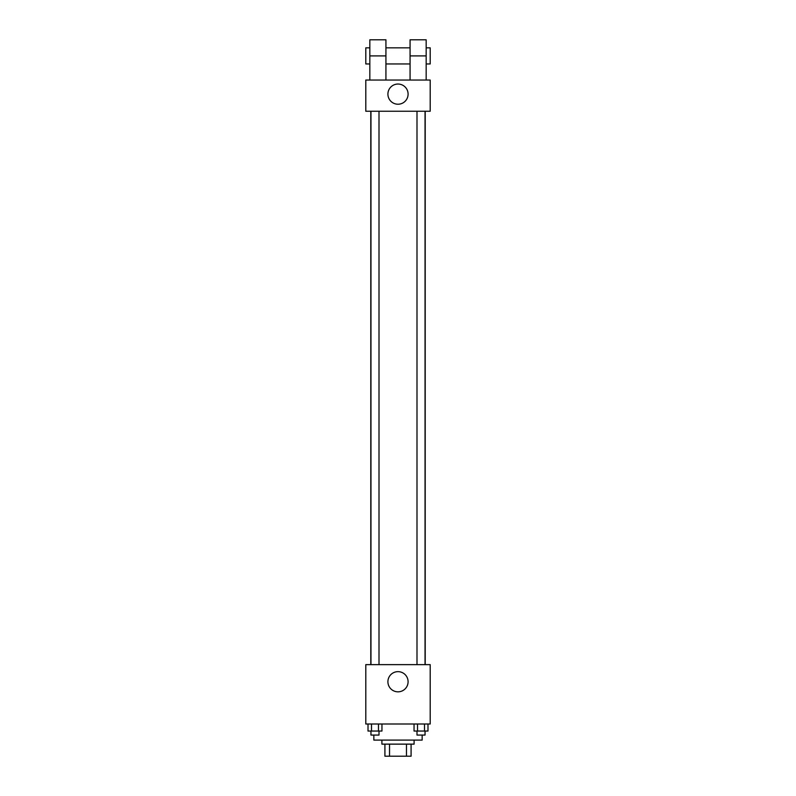 <?xml version="1.0" encoding="UTF-8"?>
<svg xmlns="http://www.w3.org/2000/svg" width="796" height="796" viewBox="0 0 796 796"><rect width="100%" height="100%" fill="white"/><g stroke="black" fill="none" stroke-linecap="round" stroke-linejoin="round"><path stroke-width="1.19" d="M406.467 744.131L406.467 756.2L384.916 756.2L384.916 744.131M406.467 756.2L411.084 756.2L411.084 744.131L411.084 756.2M414.099 740.101L414.099 744.131L381.901 744.131L381.901 740.101M389.533 744.131L389.533 756.2M373.851 735.066L373.851 740.101L422.149 740.101L422.149 735.066M430.198 724.002L365.802 724.002L365.802 664.64L430.198 664.64L430.198 724.002M408.089 681.744A10.089 10.089 0 0 1 392.955 690.48A10.089 10.089 0 0 1 392.955 672.998A10.089 10.089 0 0 1 408.089 681.744M425.203 111.241L425.203 664.64M416.995 664.64L416.995 111.241M379.005 111.241L379.005 664.64M430.198 111.241L365.802 111.241L365.802 80.048L430.198 80.048L430.198 111.241L365.802 111.241M427.989 724.002L427.989 731.046L414.049 731.046L414.049 724.002M424.507 724.002L424.507 731.046M417.532 724.002L417.532 731.046M425.044 731.046L425.044 735.066L416.995 735.066L416.995 731.046M381.951 724.002L381.951 731.046L368.011 731.046L368.011 724.002M378.468 724.002L378.468 731.046M371.493 724.002L371.493 731.046M379.005 731.046L379.005 735.066L370.956 735.066L370.956 731.046M387.911 94.137A10.089 10.089 0 0 1 403.045 85.391A10.089 10.089 0 0 1 403.045 102.873A10.089 10.089 0 0 1 387.911 94.137M410.069 80.048L410.069 55.899L426.168 55.899L426.168 39.8L410.069 39.8L410.069 55.899M410.069 47.85L385.931 47.85M369.832 80.048L369.832 55.899L385.931 55.899L385.931 80.048M385.931 55.899L385.931 39.8L369.832 39.8L369.832 55.899M426.168 80.048L426.168 55.899M426.168 63.949L430.198 63.949L430.198 47.85L426.168 47.85M369.832 47.85L365.802 47.85L365.802 63.949L369.832 63.949M370.797 111.241L370.797 664.64M425.044 664.64L425.044 111.241M370.956 111.241L370.956 664.64M410.069 63.949L385.931 63.949"/></g></svg>
